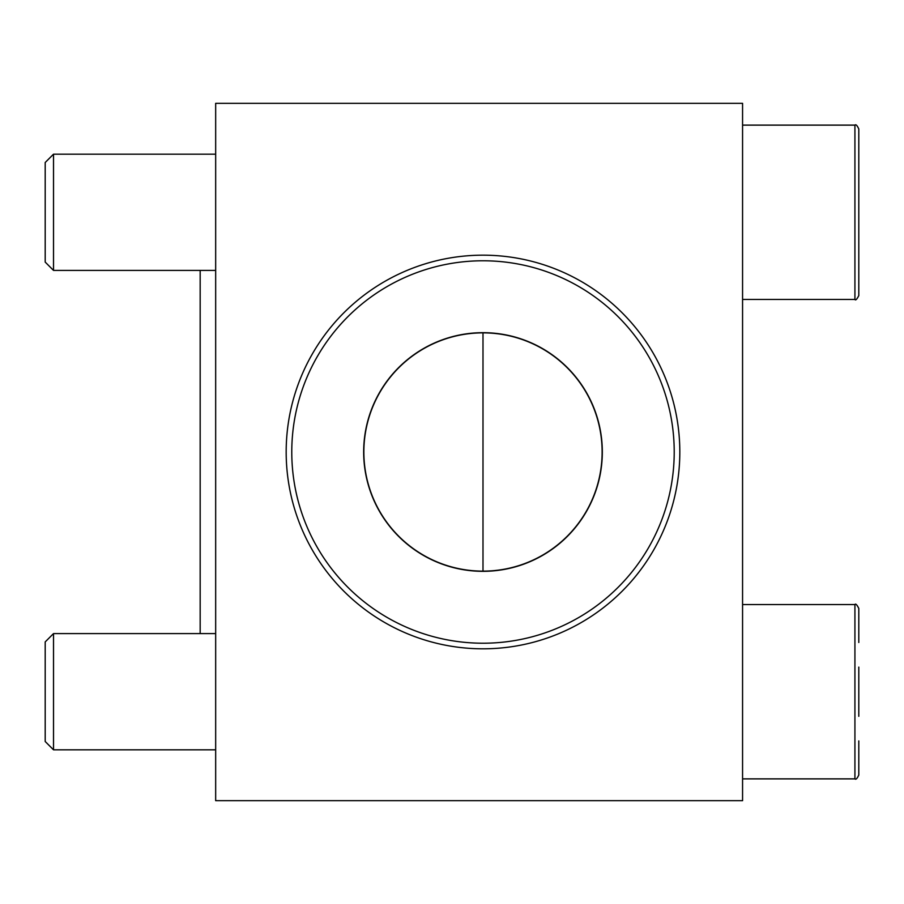 <?xml version="1.0" encoding="UTF-8"?>
<svg xmlns="http://www.w3.org/2000/svg" width="904" height="904" viewBox="0 0 904 904"><rect width="100%" height="100%" fill="white"/><g stroke="black" fill="none" stroke-linecap="round" stroke-linejoin="round"><path stroke-width="1.36" d="M482.996 332.864A119.136 119.136 0 0 1 586.165 511.562A119.136 119.136 0 0 1 379.816 511.562A119.136 119.136 0 0 1 482.996 332.864L482.996 571.136M742.568 103.316L742.568 800.684L215.672 800.684L215.672 103.316L742.568 103.316M200.168 633.591L200.168 270.409M45.2 741.506L45.2 641.908L53.517 633.591L53.517 749.823L45.2 741.506M858.8 716.318L858.8 667.107M858.8 740.918L858.8 775.01C857.161 778.57 855.873 779.869 854.924 778.875L854.924 604.539C855.591 603.364 856.879 604.663 858.8 608.415L858.8 642.495M742.568 125.125L854.924 125.125L854.924 299.461C855.591 300.637 856.879 299.337 858.8 295.585L858.8 128.989C857.161 125.43 855.873 124.13 854.924 125.125C855.873 124.13 857.161 125.43 858.8 128.989M45.2 262.092L45.2 162.494L53.517 154.177L53.517 270.409L45.2 262.092M858.8 261.505L858.8 236.893M482.996 648.812A196.812 196.812 0 0 0 653.445 353.588A196.812 196.812 0 0 0 312.547 353.588A196.812 196.812 0 0 0 482.996 648.812M482.996 643.219A191.219 191.219 0 0 0 648.597 356.391A191.219 191.219 0 0 0 317.394 356.391A191.219 191.219 0 0 0 482.996 643.219M482.996 571.328A119.328 119.328 0 0 0 586.334 392.336A119.328 119.328 0 0 0 379.657 392.336A119.328 119.328 0 0 0 482.996 571.328M215.672 633.591L53.517 633.591M215.672 749.823L53.517 749.823M858.8 608.415C856.879 604.663 855.591 603.364 854.924 604.539L742.568 604.539M858.8 775.01C857.161 778.57 855.873 779.869 854.924 778.875L742.568 778.875M215.672 154.177L53.517 154.177M215.672 270.409L53.517 270.409M742.568 299.461L854.924 299.461C855.591 300.637 856.879 299.337 858.8 295.585"/></g></svg>
